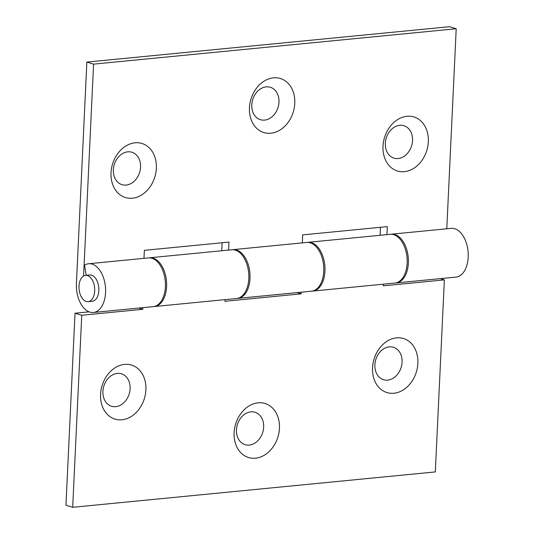 <?xml version="1.0" encoding="UTF-8"?>
<svg xmlns="http://www.w3.org/2000/svg" width="534" height="534" viewBox="0 0 534 534"><rect width="100%" height="100%" fill="white"/><g stroke="black" fill="none" stroke-linecap="round" stroke-linejoin="round"><path stroke-width="0.8" d="M279.449 428.308A28.255 22.114 107 0 0 246.588 407.636A28.255 22.114 107 0 0 244.325 455.609A28.255 22.114 107 0 0 279.449 428.308M417.875 363.334A28.255 22.114 107 0 0 385.007 342.668A28.255 22.114 107 0 0 382.744 390.641A28.255 22.114 107 0 0 417.875 363.334M145.902 389.873A28.255 22.114 107 0 0 113.041 369.208A28.255 22.114 107 0 0 110.778 417.181A28.255 22.114 107 0 0 145.902 389.873M383.405 284.181L383.325 285.837L444.368 279.876L435.31 471.916L72.684 507.3L65.956 505.251L75.014 313.211L89.065 311.843M225.061 299.634L224.981 301.283L301.129 293.854L301.209 292.205M75.014 313.211L81.742 315.26L142.785 309.306L142.865 307.657M81.742 315.26L72.684 507.3M307.998 242.329L390.194 234.313A24.491 14.498 84.4 0 1 407.001 257.275A24.491 14.498 84.4 0 1 394.946 283.053L312.757 291.077A24.491 14.498 -95.6 0 0 324.805 265.298A24.491 14.498 -95.6 0 0 307.998 242.329A24.491 14.498 -95.6 0 0 307.397 242.416M301.129 293.854L297.051 292.612M440.29 278.635L444.368 279.876M85.573 275.39L89.705 274.99A13.183 7.803 84.4 0 1 91.594 275.19A13.183 7.803 84.4 0 1 98.857 288.941A13.183 7.803 84.4 0 1 92.269 301.236L88.137 301.643A13.183 7.803 84.4 0 1 79.085 289.274A13.183 7.803 84.4 0 1 85.573 275.39A13.183 7.803 84.4 0 1 87.463 275.591A13.183 7.803 84.4 0 1 94.718 289.341A13.183 7.803 84.4 0 1 88.137 301.643M312.15 291.117A24.491 14.498 -95.6 0 0 312.757 291.077M149.653 257.782L231.843 249.765A24.491 14.498 84.4 0 1 248.65 272.727A24.491 14.498 84.4 0 1 236.602 298.506L154.406 306.529A24.491 14.498 -95.6 0 0 166.454 280.75A24.491 14.498 -95.6 0 0 149.653 257.782A24.491 14.498 -95.6 0 0 149.046 257.862M153.799 306.569A24.491 14.498 -95.6 0 0 154.406 306.529M142.785 309.306L138.7 308.065M263.656 427.14A16.954 13.27 107 0 0 243.938 414.738A16.954 13.27 107 0 0 242.583 443.52A16.954 13.27 107 0 0 263.656 427.14M402.082 362.165A16.954 13.27 107 0 0 382.357 349.763A16.954 13.27 107 0 0 381.002 378.553A16.954 13.27 107 0 0 402.082 362.165M130.109 388.705A16.954 13.27 107 0 0 110.391 376.303A16.954 13.27 107 0 0 109.036 405.092A16.954 13.27 107 0 0 130.109 388.705M385.334 143.239A16.954 13.27 -73 0 1 406.407 126.858A16.954 13.27 -73 0 1 405.052 155.641A16.954 13.27 -73 0 1 385.334 143.239M382.998 146.176A28.255 22.114 -73 0 1 418.122 118.875A28.255 22.114 -73 0 1 415.859 166.848A28.255 22.114 -73 0 1 382.998 146.176M113.362 169.779A16.954 13.27 -73 0 1 134.441 153.398A16.954 13.27 -73 0 1 133.079 182.181A16.954 13.27 -73 0 1 113.362 169.779M111.025 172.716A28.255 22.114 -73 0 1 146.156 145.415A28.255 22.114 -73 0 1 143.893 193.388A28.255 22.114 -73 0 1 111.025 172.716M302.331 242.883L302.711 234.887L387.324 226.63L386.943 234.626M232.45 249.725A24.491 14.498 84.4 0 1 233.058 249.645L306.79 242.449A24.491 14.498 84.4 0 1 323.597 265.411A24.491 14.498 84.4 0 1 311.542 291.197L237.81 298.393A24.491 14.498 84.4 0 1 237.203 298.426M143.986 258.336L144.36 250.339L228.979 242.082L228.599 250.079M221.743 250.746L222.117 242.75M233.058 249.645A24.491 14.498 84.4 0 1 249.859 272.607A24.491 14.498 84.4 0 1 237.81 298.393M380.088 235.3L380.468 227.297M390.801 234.272A24.491 14.498 84.4 0 1 391.402 234.192A24.491 14.498 84.4 0 1 408.21 257.154A24.491 14.498 84.4 0 1 396.161 282.94A24.491 14.498 84.4 0 1 395.554 282.973M86.214 275.33L84.559 265.178A24.491 14.498 84.4 0 1 88.611 263.743A24.491 14.498 84.4 0 1 105.418 286.705A24.491 14.498 84.4 0 1 93.363 312.483A24.491 14.498 84.4 0 1 76.409 283.667L86.855 62.084L449.481 26.7L456.21 28.749L446.778 228.792M391.402 234.192L451.237 228.352A24.491 14.498 84.4 0 1 468.044 251.32A24.491 14.498 84.4 0 1 455.989 277.099L396.161 282.94M86.855 62.084L93.583 64.14L456.21 28.749M88.611 263.743L148.439 257.902A24.491 14.498 84.4 0 1 165.246 280.864A24.491 14.498 84.4 0 1 153.198 306.649L93.363 312.483M93.583 64.14L83.591 276.045M249.451 107.748A28.255 22.114 -73 0 1 284.575 80.44A28.255 22.114 -73 0 1 282.312 128.414A28.255 22.114 -73 0 1 249.451 107.748M251.788 104.811A16.954 13.27 -73 0 1 272.861 88.424A16.954 13.27 -73 0 1 271.506 117.213A16.954 13.27 -73 0 1 251.788 104.811"/></g></svg>
